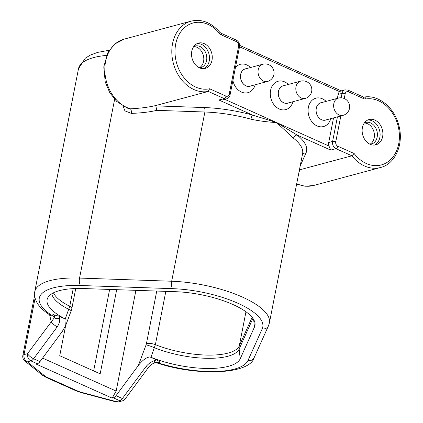 <?xml version="1.0" encoding="UTF-8"?>
<svg xmlns="http://www.w3.org/2000/svg" width="423" height="423" viewBox="0 0 423 423"><rect width="100%" height="100%" fill="white"/><g stroke="black" fill="none" stroke-linecap="round" stroke-linejoin="round"><path stroke-width="0.63" d="M253.641 319.513L254.482 327.021L240.222 358.767A58.971 19.876 11.1 0 1 150.969 357.287L155.378 344.65A55.556 18.723 -168.9 0 0 239.265 345.961L252.119 317.35M135.92 290.342L116.156 391.069L112.143 398.122L113.306 397.816A5.695 3.035 -65.9 0 0 116.013 395.679L138.347 365.488L146.083 344.851A6.831 0.677 20.5 0 1 154.517 347.759A56.037 18.882 -168.9 0 0 239.138 349.086L252.917 318.397M113.306 397.816L119.677 400.671L116.166 401.612A5.695 1.063 105 0 1 115.728 401.85A5.695 5.695 0 0 0 118.673 401.85L122.184 400.909A5.695 4.415 -105 0 1 119.677 400.671A5.695 3.035 -65.9 0 0 122.384 398.535L116.013 395.679M154.125 360.793C151.297 361.676 148.61 363.59 146.057 366.54A5.695 1.829 -143.5 0 0 148.954 366.804C150.318 365.097 152.232 363.791 154.702 362.892A5.695 0.386 -113.3 0 0 154.125 360.793L156.653 359.931L149.901 356.906C146.279 357.398 142.424 360.259 138.347 365.488M150.969 357.287L149.901 356.906M57.279 326.768L33.607 358.757L39.979 361.612L62.318 331.426L65.739 325.324L66.057 319.344L59.305 316.319L59.622 318.45C59.997 320.978 59.22 323.748 57.279 326.768A5.695 1.829 -143.5 0 1 51.209 321.676L49.618 314.797M53.393 314.675L51.527 315.177A5.695 4.415 -105 0 1 54.223 317.885C54.831 316.383 54.556 315.315 53.393 314.675L59.305 316.319M156.653 359.931C158.588 360.861 159.619 361.66 159.751 362.326L156.14 362.384L154.702 362.892M66.057 319.344L65.258 318.889A58.971 19.876 11.1 0 1 47.847 297.655A58.971 19.876 11.1 0 1 83.495 288.544L175.619 291.701A58.971 19.876 11.1 0 1 232.999 304.544A58.887 19.844 11.1 0 1 255.021 323.373A58.887 19.844 11.1 0 1 254.472 327.021M59.622 318.45A5.695 3.299 178.6 0 1 54.223 317.885L27.537 353.665A5.695 1.829 -143.5 0 0 33.607 358.757A5.695 3.035 114.1 0 1 30.9 360.893L37.272 363.748A5.695 3.035 114.1 0 0 39.979 361.612M112.143 398.122L36.114 364.06L37.272 363.748M53.467 292.827A55.556 18.723 -168.9 0 0 69.753 306.284L65.258 318.889M116.685 289.686L100.172 373.837L59.738 355.722L65.665 325.514M116.156 391.069L42.575 358.101M109.636 289.443L93.652 370.918M122.184 400.909A5.695 5.695 0 0 0 125.282 398.794A5.695 1.829 -143.5 0 1 122.384 398.535L146.057 366.54M155.669 362.527A5.695 4.415 -105 0 1 157.885 362.828A66.94 22.556 -168.9 0 0 247.973 360.502L262.239 328.771A5.695 5.34 24.2 0 0 268.462 325.847L254.197 357.578A5.695 5.34 -155.8 0 1 247.973 360.502M155.373 362.59L157.885 362.828L159.751 362.326M300.198 165.911L305.956 153.11A76.045 25.629 -168.9 0 0 297.083 135.027A3.416 2.691 -51.7 0 0 293.541 138.252A72.629 24.476 -168.9 0 1 302.598 153.686L269.398 322.918A72.629 24.476 -168.9 0 0 171.68 281.237A5.695 2.311 92 0 0 172.716 288.666L80.592 285.509A66.94 22.556 -168.9 0 0 51.527 315.177L50.348 315.267C44.457 311.566 40.116 307.584 37.324 303.323C34.607 298.014 33.74 294.17 34.728 291.796A72.629 24.476 -168.9 0 1 79.55 278.075L114.622 99.326M299.431 169.84L300.013 169.729L298.961 172.219M364.002 97.105A2.279 1.433 81.1 0 1 364.097 97.089A2.279 1.433 81.1 0 1 365.837 98.966A33.925 26.326 75 0 1 398.572 144.534A33.925 26.326 75 0 1 354.141 153.528L351.878 155.801L300.013 169.729M293.541 138.252L276.594 122.564C267.013 122.004 258.469 120.872 250.966 119.175A72.629 24.476 -168.9 0 0 204.88 112.005L171.68 281.237L79.55 278.075A5.695 2.311 -88 0 0 80.592 285.509M333.546 117.901L328.724 142.488A5.695 4.415 -105 0 0 328.983 146.035L330.701 150.086L297.083 135.027L276.594 122.564L252.51 115.056L218.892 99.992L222.498 99.939L226.67 98.818A5.695 4.415 -105 0 1 224.164 98.58L208.253 91.447L209.591 88.767A33.925 26.326 75 0 1 175.587 44.627A33.925 26.326 75 0 1 219.468 33.385A5.695 4.415 -105 0 0 221.382 34.892L236.631 41.724A3.416 2.649 -105 0 1 238.651 46.059L229.218 94.128A3.416 2.649 -105 0 1 225.961 96.1L209.591 88.767M337.38 98.363L338.157 94.419A5.695 4.415 -105 0 1 339.653 91.659L340.779 90.971L344.957 89.85A5.695 4.415 -105 0 0 342.038 93.377A2.279 0.767 11.1 0 1 345.184 93.795A3.416 2.649 -105 0 1 348.436 91.817L363.685 98.649A2.279 1.216 114.1 0 0 363.23 96.946L364.097 97.089C378.199 94.435 394.247 107.294 398.715 125.028C404.198 143.73 395.389 164.066 380.51 167.513A36.204 28.092 75 0 1 351.878 155.801L335.968 148.674L330.701 150.086M255.175 84.78A14.683 11.395 -105 0 1 243.817 92.811A14.683 11.395 -105 0 1 232.893 80.529M235.442 67.543A14.683 11.395 -105 0 1 250.543 67.516M330.77 118.646A14.683 11.395 -105 0 1 316.547 125.689A14.683 11.395 -105 0 1 308.378 107.283A14.683 11.395 -105 0 1 326.133 101.388M292.975 101.716A14.683 11.395 -105 0 1 278.746 108.753A14.683 11.395 -105 0 1 270.583 90.348A14.683 11.395 -105 0 1 288.338 84.452M283.828 85.663A8.994 6.98 75 0 0 278.445 91.384A8.994 6.98 75 0 0 280.914 100.642A8.994 6.98 75 0 0 288.465 102.926M246.033 68.727A8.994 6.98 75 0 0 240.645 74.453A8.994 6.98 75 0 0 243.119 83.712A8.994 6.98 75 0 0 250.665 85.991M262.805 64.222L245.271 68.933A8.936 6.937 75 0 0 240.513 76.891A8.936 6.937 75 0 0 245.969 85.821A8.936 6.937 75 0 0 249.908 86.192L267.436 81.486A8.936 8.936 0 0 0 268.774 64.698A8.936 8.936 0 0 0 262.805 64.222A8.936 6.937 75 0 0 258.041 72.185A8.936 6.937 75 0 0 263.503 81.11A8.936 6.937 75 0 0 267.436 81.486M321.623 102.599A8.994 6.98 75 0 0 316.24 108.32A8.994 6.98 75 0 0 318.709 117.578A8.994 6.98 75 0 0 326.26 119.857M338.395 98.094L320.867 102.8A8.936 6.937 75 0 0 316.108 110.757A8.936 6.937 75 0 0 321.565 119.688A8.936 6.937 75 0 0 325.504 120.063L343.032 115.352A8.936 8.936 0 0 0 344.37 98.57A8.936 8.936 0 0 0 338.395 98.094A8.936 6.937 75 0 0 333.636 106.051A8.936 6.937 75 0 0 339.093 114.982A8.936 6.937 75 0 0 343.032 115.352M283.77 102.752A8.936 6.937 -105 0 1 278.308 93.827A8.936 6.937 -105 0 1 283.072 85.864L300.584 81.163A8.936 6.937 75 0 0 295.825 89.121A8.936 6.937 75 0 0 301.282 98.051A8.936 6.937 75 0 0 305.221 98.427L287.703 103.127A8.936 6.937 -105 0 1 283.77 102.752M156.388 105.38C149.271 107.151 140.61 108.299 130.395 108.817A36.204 28.092 -105 0 1 105.576 61.578A36.204 28.092 -105 0 1 124.135 39.138L191.117 21.15A36.204 28.092 -105 0 0 173.107 62.345A36.204 28.092 -105 0 0 208.253 91.447L156.388 105.38L155.812 105.887L156.838 110.355C149.747 112.005 141.25 113.02 131.342 113.396L124.901 110.858L123.193 106.236M362.4 127.651A13.092 10.157 -105 0 1 369.11 119.535A13.092 10.157 -105 0 1 379.463 123.77A13.092 10.157 -105 0 1 382.614 136.708A13.092 10.157 -105 0 1 375.899 144.825A13.092 10.157 -105 0 1 365.551 140.589A13.092 10.157 -105 0 1 362.4 127.651M374.482 145.068A13.092 10.157 75 0 0 379.838 137.454A13.092 10.157 75 0 0 367.756 120.037M364.34 122.977A11.157 8.656 -105 0 1 365.662 122.469A11.157 8.656 -105 0 1 374.482 126.075A11.157 8.656 -105 0 1 377.168 137.1A11.157 8.656 -105 0 1 371.447 144.016A11.157 8.656 -105 0 1 370.051 144.238M369.982 144.206A11.157 8.656 75 0 0 374.186 137.903A11.157 8.656 75 0 0 364.298 123.04M199.37 67.765A11.157 8.656 75 0 0 203.574 61.462A11.157 8.656 75 0 0 193.686 46.599M193.729 46.535A11.157 8.656 -105 0 1 195.051 46.028A11.157 8.656 -105 0 1 203.87 49.634A11.157 8.656 -105 0 1 206.556 60.663A11.157 8.656 -105 0 1 200.835 67.574A11.157 8.656 -105 0 1 199.439 67.796M203.87 68.632A13.092 10.157 75 0 0 209.232 61.012A13.092 10.157 75 0 0 197.15 43.595M191.788 51.209A13.092 10.157 -105 0 1 198.498 43.098A13.092 10.157 -105 0 1 208.851 47.334A13.092 10.157 -105 0 1 212.002 60.267A13.092 10.157 -105 0 1 205.292 68.383A13.092 10.157 -105 0 1 194.94 64.148A13.092 10.157 -105 0 1 191.788 51.209M124.135 39.138L114.86 43.944L107.955 52.404L103.772 66.882L105.227 81.967L109.8 92.769L116.88 101.605L127.883 108.367L130.395 108.817A3.416 1.311 -91.6 0 1 131.342 113.396M245.969 311.783L239.265 345.961A11.384 10.686 24.2 0 0 239.138 349.086L240.222 358.767M75.754 288.523L71.836 308.499A6.831 2.3 -168.9 0 0 69.753 306.284L73.216 288.629M165.832 291.368L155.378 344.65A6.831 2.3 11.1 0 0 146.437 343.613L156.748 291.056M146.083 344.851L146.437 343.613M172.716 288.666A66.94 22.556 11.1 0 1 262.239 328.771M71.836 308.499L71.175 310.82A6.831 0.677 -159.5 0 0 68.843 309.377A56.037 18.882 -168.9 0 1 51.759 293.784M35.056 298.4L24.026 354.606A5.695 4.415 -105 0 0 27.389 361.834L30.9 360.893A5.695 4.415 75 0 1 27.537 353.665L24.026 354.606A5.695 1.919 -168.9 0 0 22.837 355.479A5.695 5.695 0 0 0 24.841 360.999A5.695 4.521 -51 0 0 27.389 361.834L44.701 375.857A11.384 3.839 -168.9 0 0 47.588 377.549L77.372 390.894A11.384 3.839 -168.9 0 0 81.364 392.285L116.166 401.612A5.695 4.415 -105 0 0 118.673 401.85M44.701 375.857A5.695 4.521 129 0 1 42.147 375.021L24.841 360.999M77.372 390.894A5.695 3.035 114.1 0 1 76.077 390.826L46.292 377.485A5.695 3.035 -65.9 0 0 47.588 377.549M76.077 390.826L80.925 392.523A5.695 1.063 -75 0 0 81.364 392.285M305.956 153.11A3.416 3.204 24.2 0 0 302.45 154.448M328.983 146.035L224.745 99.331M239.513 46.794L339.653 91.659M156.838 110.355L204.88 112.005A3.416 1.385 -88 0 0 204.256 107.548A76.045 25.629 -168.9 0 1 252.51 115.056A3.416 0.677 -74.7 0 0 250.966 119.175M204.256 107.548L155.812 105.887M218.892 99.992L224.164 98.58A2.279 1.216 -65.9 0 0 225.961 96.1M34.728 291.796L78.493 68.711A72.629 24.476 11.1 0 1 106.517 55.397M296.729 183.593A36.204 28.092 75 0 0 313.528 185.507L305.094 186.242L296.634 184.079M365.837 98.966A5.695 4.415 -105 0 1 363.685 98.649M354.141 153.528L337.771 146.194A3.416 2.649 -105 0 1 335.751 141.858L340.838 115.944M344.253 98.517L345.184 93.795M191.117 21.15C201.708 18.755 211.283 22.477 219.844 32.317A2.279 0.719 140.7 0 1 219.468 33.385M219.844 32.317L220.928 33.19A2.279 1.216 114.1 0 1 221.382 34.892M220.928 33.19L236.177 40.021A2.279 1.216 114.1 0 1 236.631 41.724M236.177 40.021C238.757 41.459 239.867 43.743 239.497 46.874A2.279 0.767 -168.9 0 0 238.651 46.059M338.157 94.419L342.038 93.377L341.171 97.798M344.957 89.85L347.981 90.115A2.279 1.216 114.1 0 1 348.436 91.817M337.771 146.194A2.279 1.216 -65.9 0 1 335.968 148.674A5.695 4.415 -105 0 1 332.605 141.446A2.279 0.767 11.1 0 1 335.751 141.858M328.724 142.488L332.605 141.446L337.432 116.859M239.497 46.874L230.064 94.937A2.279 0.767 -168.9 0 0 229.218 94.128M71.175 310.82L65.739 325.324M148.954 366.804L125.282 398.794M254.197 357.578C250.088 374.196 197.89 376.824 156.182 362.675M269.398 322.918L268.462 325.847M50.834 315.405L50.94 315.859L50.348 315.267M46.292 377.485L42.147 375.021M115.728 401.85L80.925 392.523M305.221 98.427A8.936 8.936 0 0 0 306.559 81.639A8.936 8.936 0 0 0 300.584 81.163M22.837 355.479L34.549 295.783M78.493 68.711L85.361 58.136L90.469 55.027L97.718 52.373L109.234 50.263M313.528 185.507L380.51 167.513M239.603 45.33L341.208 90.855M347.981 90.115L363.23 96.946M230.064 94.937C229.726 96.825 228.594 98.12 226.67 98.818"/></g></svg>
